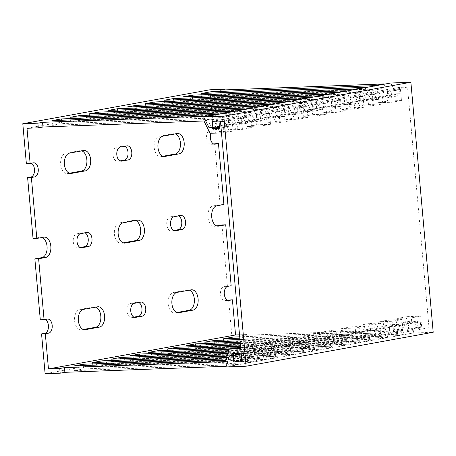 <?xml version="1.0" encoding="UTF-8"?>
<svg xmlns="http://www.w3.org/2000/svg" width="456" height="456" viewBox="0 0 456 456"><rect width="100%" height="100%" fill="white"/><g stroke="black" fill="none" stroke-linecap="round" stroke-linejoin="round"><path stroke-width="0.34" stroke-dasharray="2.28 1.71" d="M390.786 83.009L396.161 93.782L399.929 93.64L399.37 87.387L407.539 87.085L429.01 327.721L420.848 328.024L420.289 321.776L416.522 321.913L413.102 333.017L226.011 366.972M413.102 333.017L433.2 332.264M416.522 321.913L239.691 354.004M420.289 321.776L239.742 354.54M420.848 328.024L241.822 360.514M429.01 327.721L241.925 361.671M407.539 87.085L220.447 121.034M399.37 87.387L212.285 121.342M399.929 93.64L219.382 126.403M396.161 93.782L209.076 127.731M223.907 204.493L220.14 204.63L214.696 143.691M210.906 133.26A7.074 4.252 -92.1 0 1 213.938 130.08L217.21 129.487L214.075 94.329L225.378 93.907L225.025 89.889M217.21 129.487L213.442 129.629L209.885 89.786M221.952 224.945L227.39 285.883L231.158 285.747M228.644 299.951L232.201 339.794L247.277 339.23L246.856 334.544L239.531 334.818M234.093 111.441L240.067 123.422L230.713 125.121L224.74 113.139M252.801 108.049L258.78 120.031L249.421 121.724L243.447 109.748M271.508 104.652L277.487 116.633L268.134 118.332L262.154 106.351M290.221 101.255L296.195 113.236L286.841 114.935L280.867 102.953M308.929 97.863L314.902 109.845L305.548 111.543L299.575 99.562M327.636 94.466L333.61 106.447L324.256 108.146L318.282 96.165M346.343 91.075L352.323 103.05L342.969 104.749L336.99 92.767M365.056 87.677L371.03 99.659L361.676 101.357L355.697 89.376M383.764 84.28L389.737 96.262L380.384 97.96L374.41 85.979M240.067 123.422L247.608 123.143L238.254 124.836L230.713 125.121M258.78 120.031L266.315 119.746L256.962 121.444L249.421 121.724M277.487 116.633L285.023 116.348L275.669 118.047L268.134 118.332M296.195 113.236L303.73 112.957L294.377 114.655L286.841 114.935M314.902 109.845L322.443 109.56L313.084 111.258L305.548 111.543M333.61 106.447L341.151 106.168L331.797 107.861L324.256 108.146M352.323 103.05L359.858 102.771L350.504 104.47L342.969 104.749M371.03 99.659L378.565 99.374L369.212 101.072L361.676 101.357M389.737 96.262L397.273 95.982L387.919 97.675L380.384 97.96M247.608 123.143L247.049 116.89L237.696 118.588L238.254 124.836M266.315 119.746L265.757 113.498L256.403 115.191L256.962 121.444M285.023 116.348L284.464 110.101L275.11 111.8L275.669 118.047M303.73 112.957L303.172 106.704L293.818 108.403L294.377 114.655M322.443 109.56L321.885 103.312L312.531 105.005L313.084 111.258M341.151 106.168L340.592 99.915L331.238 101.614L331.797 107.861M359.858 102.771L359.299 96.518L349.946 98.217L350.504 104.47M378.565 99.374L378.007 93.127L368.653 94.825L369.212 101.072M397.273 95.982L396.72 89.729L387.361 91.428L387.919 97.675M247.049 116.89L250.817 116.747L241.463 118.446L237.696 118.588M265.757 113.498L269.524 113.356L260.171 115.054L256.403 115.191M284.464 110.101L288.232 109.959L278.878 111.657L275.11 111.8M303.172 106.704L306.945 106.561L297.591 108.26L293.818 108.403M321.885 103.312L325.652 103.17L316.299 104.869L312.531 105.005M340.592 99.915L344.36 99.773L335.006 101.471L331.238 101.614M359.299 96.518L363.067 96.381L353.713 98.074L349.946 98.217M378.007 93.127L381.78 92.984L372.421 94.683L368.653 94.825M396.72 89.729L400.488 89.587L391.134 91.285L387.361 91.428M250.817 116.747L251.792 127.686L242.438 129.384L241.463 118.446M269.524 113.356L270.499 124.294L261.145 125.987L260.171 115.054M288.232 109.959L289.212 120.897L279.859 122.596L278.878 111.657M306.945 106.561L307.92 117.5L298.566 119.198L297.591 108.26M325.652 103.17L326.627 114.108L317.273 115.807L316.299 104.869M344.36 99.773L345.334 110.711L335.981 112.41L335.006 101.471M363.067 96.381L364.048 107.32L354.688 109.012L353.713 98.074M381.78 92.984L382.755 103.922L373.401 105.621L372.421 94.683M400.488 89.587L401.462 100.525L392.109 102.224L391.134 91.285M251.792 127.686L238.157 128.199L228.804 129.897L242.438 129.384M270.499 124.294L256.865 124.801L247.511 126.5L261.145 125.987M289.212 120.897L275.578 121.41L266.219 123.103L279.859 122.596M307.92 117.5L294.285 118.013L284.932 119.711L298.566 119.198M326.627 114.108L312.993 114.616L303.639 116.314L317.273 115.807M345.334 110.711L331.7 111.224L322.346 112.923L335.981 112.41M364.048 107.32L350.407 107.827L341.054 109.525L354.688 109.012M382.755 103.922L369.121 104.435L359.767 106.128L373.401 105.621M401.462 100.525L387.828 101.038L378.474 102.737L392.109 102.224M238.157 128.199L232.018 115.887L222.665 117.585L228.804 129.897M256.865 124.801L250.726 112.489L241.372 114.188L247.511 126.5M275.578 121.41L269.433 109.098L260.08 110.791L266.219 123.103M294.285 118.013L288.141 105.701L278.787 107.399L284.932 119.711M312.993 114.616L306.854 102.304L297.5 104.002L303.639 116.314M331.7 111.224L325.561 98.912L316.207 100.611L322.346 112.923M350.407 107.827L344.269 95.515L334.915 97.213L341.054 109.525M369.121 104.435L362.976 92.118L353.622 93.816L359.767 106.128M387.828 101.038L381.689 88.726L372.33 90.425L378.474 102.737M226.689 357.527L253.49 356.524L257.401 343.835L248.047 345.528L244.137 358.216L226.267 358.889M253.49 356.524L244.137 358.216M227.527 354.802L272.203 353.126L276.114 340.438L266.754 342.137L262.85 354.825L227.111 356.164M272.203 353.126L262.85 354.825M228.37 352.072L290.911 349.729L294.821 337.041L285.467 338.74L281.557 351.428L227.949 353.434M290.911 349.729L281.557 351.428M229.208 349.347L309.618 346.338L313.528 333.649L304.175 335.342L300.265 348.036L228.787 350.71M309.618 346.338L300.265 348.036M240.546 346.229L328.326 342.94L332.236 330.252L322.882 331.951L318.972 344.639L235.792 347.757M328.326 342.94L318.972 344.639M240.306 343.545L347.039 339.549L350.943 326.855L341.59 328.554L337.685 341.242L240.426 344.884M347.039 339.549L337.685 341.242M240.067 340.86L365.746 336.152L369.656 323.464L360.303 325.162L356.392 337.85L240.187 342.2M365.746 336.152L356.392 337.85M239.827 338.175L384.454 332.755L388.364 320.066L379.01 321.765L375.1 334.453L239.947 339.515M384.454 332.755L375.1 334.453M246.856 334.544L242.182 335.394L403.161 329.363L407.071 316.675L397.717 318.368L393.807 331.056L239.708 336.83M403.161 329.363L393.807 331.056M257.401 343.835L271.041 343.322L261.681 345.021L248.047 345.528M276.114 340.438L289.748 339.925L280.394 341.624L266.754 342.137M294.821 337.041L308.455 336.534L299.102 338.227L285.467 338.74M313.528 333.649L327.163 333.137L317.809 334.835L304.175 335.342M332.236 330.252L345.87 329.739L336.517 331.438L322.882 331.951M350.943 326.855L364.583 326.348L355.23 328.046L341.59 328.554M369.656 323.464L383.291 322.951L373.937 324.649L360.303 325.162M388.364 320.066L401.998 319.559L392.644 321.252L379.01 321.765M407.071 316.675L420.706 316.162L411.352 317.86L397.717 318.368M271.041 343.322L272.015 354.261L262.662 355.959L261.681 345.021M289.748 339.925L290.723 350.863L281.369 352.562L280.394 341.624M308.455 336.534L309.43 347.472L300.077 349.165L299.102 338.227M327.163 333.137L328.138 344.075L318.784 345.773L317.809 334.835M345.87 329.739L346.851 340.678L337.497 342.376L336.517 331.438M364.583 326.348L365.558 337.286L356.204 338.985L355.23 328.046M383.291 322.951L384.265 333.889L374.912 335.587L373.937 324.649M401.998 319.559L402.973 330.492L393.619 332.19L392.644 321.252M420.706 316.162L421.686 327.1L412.327 328.799L411.352 317.86M272.015 354.261L268.248 354.403L258.894 356.096L262.662 355.959M290.723 350.863L286.955 351.006L277.601 352.705L281.369 352.562M309.43 347.472L305.662 347.609L296.309 349.307L300.077 349.165M328.138 344.075L324.37 344.217L315.016 345.916L318.784 345.773M346.851 340.678L343.083 340.82L333.724 342.519L337.497 342.376M365.558 337.286L361.79 337.429L352.437 339.121L356.204 338.985M384.265 333.889L380.498 334.031L371.144 335.73L374.912 335.587M402.973 330.492L399.205 330.634L389.851 332.333L393.619 332.19M421.686 327.1L417.913 327.243L408.559 328.936L412.327 328.799M268.248 354.403L267.689 348.15L258.335 349.849L258.894 356.096M286.955 351.006L286.396 344.753L277.043 346.452L277.601 352.705M305.662 347.609L305.104 341.362L295.75 343.06L296.309 349.307M324.37 344.217L323.811 337.964L314.458 339.663L315.016 345.916M343.083 340.82L342.524 334.573L333.171 336.266L333.724 342.519M361.79 337.429L361.232 331.176L351.878 332.874L352.437 339.121M380.498 334.031L379.939 327.778L370.585 329.477L371.144 335.73M399.205 330.634L398.647 324.387L389.293 326.086L389.851 332.333M417.913 327.243L417.36 320.99L408 322.688L408.559 328.936M267.689 348.15L260.148 348.435L250.794 350.128L258.335 349.849M286.396 344.753L278.861 345.038L269.502 346.737L277.043 346.452M305.104 341.362L297.568 341.641L288.215 343.339L295.75 343.06M323.811 337.964L316.276 338.249L306.922 339.948L314.458 339.663M342.524 334.573L334.983 334.852L325.63 336.551L333.171 336.266M361.232 331.176L353.696 331.455L344.337 333.154L351.878 332.874M379.939 327.778L372.404 328.063L363.05 329.762L370.585 329.477M398.647 324.387L391.111 324.666L381.757 326.365L389.293 326.086M417.36 320.99L409.819 321.275L400.465 322.968L408 322.688M260.148 348.435L256.243 361.123L246.884 362.822L250.794 350.128M278.861 345.038L274.951 357.726L265.597 359.425L269.502 346.737M297.568 341.641L293.658 354.329L284.305 356.028L288.215 343.339M316.276 338.249L312.366 350.938L303.012 352.636L306.922 339.948M334.983 334.852L331.073 347.54L321.719 349.239L325.63 336.551M353.696 331.455L349.786 344.149L340.432 345.842L344.337 333.154M372.404 328.063L368.494 340.752L359.14 342.45L363.05 329.762M391.111 324.666L387.201 337.354L377.847 339.053L381.757 326.365M409.819 321.275L405.908 333.963L396.555 335.662L400.465 322.968M211.567 127.64L206.032 116.536M215.386 114.838L221.359 126.819L219.45 127.167M221.359 126.819L228.895 126.534L219.541 128.233M228.895 126.534L228.342 120.287L220.51 121.706M228.342 120.287L232.11 120.145L220.527 121.923M232.11 120.145L233.084 131.083L223.731 132.781L222.756 121.843M221.508 132.861L223.731 132.781M233.084 131.083L219.45 131.596L210.096 133.289M219.45 131.596L213.311 119.278L203.952 120.977M214.075 94.329L26.989 128.279M381.689 88.726L220.704 94.757L225.378 93.907M362.976 92.118L201.997 98.148L211.35 96.455L372.33 90.425M344.269 95.515L183.284 101.545L192.643 99.847L353.622 93.816M325.561 98.912L164.576 104.943L173.93 103.244L334.915 97.213M306.854 102.304L145.869 108.334L155.222 106.636L316.207 100.611M288.141 105.701L127.161 111.731L136.515 110.033L297.5 104.002M269.433 109.098L108.448 115.129L117.808 113.43L278.787 107.399M250.726 112.489L89.741 118.52L99.094 116.821L260.08 110.791M232.018 115.887L71.033 121.917L80.387 120.219L241.372 114.188M213.311 119.278L52.326 125.309L61.68 123.616L222.665 117.585M225.851 360.251L234.783 359.915L225.429 361.614M234.783 359.915L238.693 347.227M240.631 347.153L252.328 346.72L240.751 348.498M252.328 346.72L253.308 357.658L243.949 359.351L242.974 348.412M241.726 359.436L243.949 359.351M253.308 357.658L249.535 357.795L240.181 359.493M249.535 357.795L248.982 351.547L239.622 353.246M248.982 351.547L241.441 351.827L232.087 353.525M241.441 351.827L237.53 364.515L228.177 366.214L231.483 355.498M226.222 366.288L228.177 366.214M232.201 339.794L45.115 373.743M405.908 333.963L242.598 340.079L247.277 339.23M387.201 337.354L223.89 343.476L233.244 341.778L396.555 335.662M368.494 340.752L205.183 346.868L214.537 345.169L377.847 339.053M349.786 344.149L186.47 350.265L195.823 348.566L359.14 342.45M331.073 347.54L167.762 353.656L177.116 351.964L340.432 345.842M312.366 350.938L149.055 357.054L158.409 355.355L321.719 349.239M293.658 354.329L130.348 360.451L139.701 358.752L303.012 352.636M274.951 357.726L111.634 363.842L120.994 362.149L284.305 356.028M256.243 361.123L92.927 367.24L102.281 365.541L265.597 359.425M237.53 364.515L74.22 370.637L83.573 368.938L246.884 362.822M83.368 329.488L81.59 329.813A10.22 6.139 -92.1 0 1 81.065 329.87A10.22 6.139 -92.1 0 1 74.573 320.323A10.22 6.139 -92.1 0 1 79.777 309.499L93.811 306.951A10.22 6.139 -92.1 0 1 94.335 306.894A10.22 6.139 -92.1 0 1 95.806 307.133M33.049 238.585L40.065 237.308A10.22 6.139 -92.1 0 1 40.59 237.251A10.22 6.139 -92.1 0 1 42.06 237.49M26.357 163.579L29.629 162.986A7.074 4.252 -92.1 0 1 29.993 162.946A7.074 4.252 -92.1 0 1 31.287 163.225M213.533 143.902L211.424 144.284A7.074 4.252 -92.1 0 1 211.06 144.324A7.074 4.252 -92.1 0 1 206.562 137.718A7.074 4.252 -92.1 0 1 210.17 130.222L213.442 129.629M216.708 225.897L214.936 226.222A10.22 6.139 -92.1 0 1 214.411 226.279A10.22 6.139 -92.1 0 1 207.913 216.731A10.22 6.139 -92.1 0 1 213.123 205.907L220.14 204.63M227.481 300.162L225.372 300.544A7.074 4.252 -92.1 0 1 225.007 300.584A7.074 4.252 -92.1 0 1 220.51 293.972A7.074 4.252 -92.1 0 1 224.113 286.482L227.39 285.883M40.299 319.838L43.576 319.24A7.074 4.252 -92.1 0 1 43.936 319.206A7.074 4.252 -92.1 0 1 45.235 319.485M80.193 247.494L78.084 247.876A7.074 4.252 -92.1 0 1 77.719 247.916A7.074 4.252 -92.1 0 1 73.222 241.309A7.074 4.252 -92.1 0 1 76.825 233.814L83.374 232.628A7.074 4.252 -92.1 0 1 83.739 232.588A7.074 4.252 -92.1 0 1 85.033 232.868M69.42 173.229L67.648 173.554A10.22 6.139 -92.1 0 1 67.123 173.611A10.22 6.139 -92.1 0 1 60.625 164.063A10.22 6.139 -92.1 0 1 65.835 153.239L79.863 150.697A10.22 6.139 -92.1 0 1 80.387 150.64A10.22 6.139 -92.1 0 1 81.858 150.873M162.963 156.254L161.19 156.579A10.22 6.139 -92.1 0 1 160.666 156.636A10.22 6.139 -92.1 0 1 154.168 147.088A10.22 6.139 -92.1 0 1 159.378 136.264L173.405 133.716A10.22 6.139 -92.1 0 1 173.93 133.659A10.22 6.139 -92.1 0 1 175.4 133.899M173.736 230.519L171.627 230.901A7.074 4.252 -92.1 0 1 171.262 230.941A7.074 4.252 -92.1 0 1 166.765 224.335A7.074 4.252 -92.1 0 1 170.367 216.839L176.917 215.654A7.074 4.252 -92.1 0 1 177.281 215.614A7.074 4.252 -92.1 0 1 178.575 215.893M176.911 312.514L175.132 312.833A10.22 6.139 -92.1 0 1 174.614 312.89A10.22 6.139 -92.1 0 1 168.116 303.348A10.22 6.139 -92.1 0 1 173.32 292.524L187.353 289.976A10.22 6.139 -92.1 0 1 187.878 289.919A10.22 6.139 -92.1 0 1 189.348 290.159M133.939 317.137L131.824 317.518A7.074 4.252 -92.1 0 1 131.465 317.558A7.074 4.252 -92.1 0 1 126.967 310.946A7.074 4.252 -92.1 0 1 130.57 303.457L137.119 302.265A7.074 4.252 -92.1 0 1 137.484 302.225A7.074 4.252 -92.1 0 1 138.778 302.51M123.166 242.871L121.393 243.196A10.22 6.139 -92.1 0 1 120.868 243.253A10.22 6.139 -92.1 0 1 114.37 233.706A10.22 6.139 -92.1 0 1 119.58 222.881L133.608 220.333A10.22 6.139 -92.1 0 1 134.132 220.276A10.22 6.139 -92.1 0 1 135.603 220.516M119.991 160.877L117.882 161.264A7.074 4.252 -92.1 0 1 117.517 161.299A7.074 4.252 -92.1 0 1 113.02 154.692A7.074 4.252 -92.1 0 1 116.628 147.197L123.171 146.011A7.074 4.252 -92.1 0 1 123.536 145.971A7.074 4.252 -92.1 0 1 124.83 146.251M242.182 335.394L242.598 340.079M220.282 90.066L220.704 94.757M223.468 338.785L223.89 343.476M232.942 338.432L233.244 341.778M204.761 342.182L205.183 346.868M214.234 341.829L214.537 345.169M186.054 345.574L186.47 350.265M195.527 345.22L195.823 348.566M167.346 348.971L167.762 353.656M176.82 348.618L177.116 351.964M148.633 352.368L149.055 357.054M158.112 352.009L158.409 355.355M129.926 355.76L130.348 360.451M139.399 355.406L139.701 358.752M111.218 359.157L111.634 363.842M120.692 358.804L120.994 362.149M92.511 362.554L92.927 367.24M101.984 362.195L102.281 365.541M73.804 365.946L74.22 370.637M83.277 365.592L83.573 368.938M211.048 93.109L211.35 96.455M201.575 93.463L201.997 98.148M192.341 96.501L192.643 99.847M182.867 96.86L183.284 101.545M173.633 99.898L173.93 103.244M164.16 100.252L164.576 104.943M154.926 103.295L155.222 106.636M145.453 103.649L145.869 108.334M136.213 106.687L136.515 110.033M126.739 107.04L127.161 111.731M117.505 110.084L117.808 113.43M108.032 110.437L108.448 115.129M98.798 113.476L99.094 116.821M89.325 113.835L89.741 118.52M80.091 116.873L80.387 120.219M70.617 117.226L71.033 121.917M61.383 120.27L61.68 123.616M51.904 120.623L52.326 125.309M227.886 286.339L224.113 286.482M228.41 300.43L225.372 300.544M120.92 161.15L117.882 161.264M120.395 147.06L116.628 147.197M126.945 145.869L123.171 146.011M124.106 243.094L121.393 243.196M123.348 222.739L119.58 222.881M137.376 220.191L133.608 220.333M134.868 317.404L131.824 317.518M134.338 303.314L130.57 303.457M140.887 302.128L137.119 302.265M177.851 312.736L175.132 312.833M177.093 292.382L173.32 292.524M191.121 289.834L187.353 289.976M174.665 230.787L171.627 230.901M174.141 216.697L170.367 216.839M180.684 215.511L176.917 215.654M163.909 156.476L161.19 156.579M163.145 136.122L159.378 136.264M177.179 133.579L173.405 133.716M213.938 130.08L210.17 130.222M214.468 144.17L211.424 144.284M216.891 205.764L213.123 205.907M217.654 226.119L214.936 226.222M70.367 173.451L67.648 173.554M69.603 153.096L65.835 153.239M83.636 150.554L79.863 150.697M81.122 247.762L78.084 247.876M80.598 233.671L76.825 233.814M87.142 232.486L83.374 232.628M47.344 319.103L43.576 319.24M33.396 162.843L29.629 162.986M43.833 237.171L40.065 237.308M84.309 329.711L81.59 329.813M83.545 309.356L79.777 309.499M97.578 306.808L93.811 306.951M228.775 300.441L225.007 300.584M121.285 161.162L117.517 161.299M127.304 145.829L123.536 145.971M124.636 243.111L120.868 243.253M137.9 220.134L134.132 220.276M135.232 317.416L131.465 317.558M141.252 302.089L137.484 302.225M178.381 312.753L174.614 312.89M191.645 289.777L187.878 289.919M175.03 230.799L171.262 230.941M181.049 215.471L177.281 215.614M164.434 156.493L160.666 156.636M177.703 133.522L173.93 133.659M214.827 144.187L211.06 144.324M218.179 226.136L214.411 226.279M70.891 173.468L67.123 173.611M84.155 150.497L80.387 150.64M81.487 247.779L77.719 247.916M87.506 232.446L83.739 232.588M47.709 319.063L43.936 319.206M33.761 162.803L29.993 162.946M44.357 237.114L40.59 237.251M84.839 329.728L81.065 329.87M98.103 306.751L94.335 306.894"/><path stroke-width="0.68" d="M246.115 366.214L223.799 116.206L203.701 116.958L209.076 127.731L212.844 127.589L212.285 121.342L220.447 121.034L241.925 361.671L233.763 361.978L233.204 355.726L229.436 355.868L226.011 366.972L246.115 366.214L433.2 332.264L410.885 82.257L223.799 116.206M239.691 354.004L229.436 355.868M239.742 354.54L233.204 355.726M241.822 360.514L233.763 361.978M219.382 126.403L212.844 127.589M410.885 82.257L390.786 83.009L203.701 116.958M239.531 334.818L235.552 334.966L232.412 299.809L229.14 300.401A7.074 4.252 -92.1 0 1 228.775 300.441A7.074 4.252 -92.1 0 1 224.278 293.835A7.074 4.252 -92.1 0 1 227.886 286.339L231.158 285.747L225.72 224.802L218.703 226.079A10.22 6.139 -92.1 0 1 218.179 226.136A10.22 6.139 -92.1 0 1 211.681 216.589A10.22 6.139 -92.1 0 1 216.891 205.764L223.907 204.493L218.47 143.549L213.533 143.902M225.025 89.889L224.962 89.216L209.885 89.786L22.8 123.736L26.357 163.579L30.124 163.436L26.989 128.279L38.293 127.857L42.972 127.007L203.952 120.977L210.096 133.289L221.508 132.861M225.72 224.802L221.952 224.945L216.708 225.897M36.816 238.442L33.049 238.585L27.611 177.64L31.378 177.504L36.816 238.442L43.833 237.171A10.22 6.139 -92.1 0 1 44.357 237.114A10.22 6.139 -92.1 0 1 50.855 246.656A10.22 6.139 -92.1 0 1 45.646 257.48L38.629 258.757L34.861 258.894L40.299 319.838L44.072 319.696L38.629 258.757M224.74 113.139L224.574 112.809L61.264 118.925L51.904 120.623L215.221 114.507L205.867 116.206L42.55 122.322L37.877 123.171L38.293 127.857M37.877 123.171L22.8 123.736M232.412 299.809L227.481 300.162M240.631 347.153L229.339 348.925L225.429 361.614L64.444 367.644L59.77 368.494L48.461 368.915L45.326 333.758L41.559 333.9L45.115 373.743L60.186 373.179L64.866 372.33L226.222 366.288M59.77 368.494L60.186 373.179M243.447 109.748L243.282 109.411L79.971 115.533L70.617 117.226L233.928 111.11L234.093 111.441M233.928 111.11L224.574 112.809M262.154 106.351L261.989 106.02L98.678 112.136L89.325 113.835L252.635 107.719L252.801 108.049M252.635 107.719L243.282 109.411M280.867 102.953L280.702 102.623L117.386 108.739L108.032 110.437L271.343 104.321L271.508 104.652M271.343 104.321L261.989 106.02M299.575 99.562L299.41 99.226L136.093 105.347L126.739 107.04L290.056 100.924L290.221 101.255M290.056 100.924L280.702 102.623M318.282 96.165L318.117 95.834L154.806 101.95L145.453 103.649L308.763 97.533L308.929 97.863M308.763 97.533L299.41 99.226M336.99 92.767L336.824 92.437L173.514 98.553L164.16 100.252L327.471 94.135L327.636 94.466M327.471 94.135L318.117 95.834M355.697 89.376L355.532 89.045L192.221 95.161L182.867 96.86L346.178 90.738L346.343 91.075M346.178 90.738L336.824 92.437M374.41 85.979L374.245 85.648L210.928 91.764L201.575 93.463L364.891 87.347L365.056 87.677M364.891 87.347L355.532 89.045M224.962 89.216L220.282 90.066L383.599 83.95L383.764 84.28M383.599 83.95L374.245 85.648M219.45 127.167L212.006 128.518L211.567 127.64M206.032 116.536L205.867 116.206M215.221 114.507L215.386 114.838M220.51 121.706L218.983 121.986L219.541 128.233L212.006 128.518M220.527 121.923L218.983 121.986M99.391 327.123L85.363 329.671A10.22 6.139 -92.1 0 1 84.839 329.728A10.22 6.139 -92.1 0 1 78.341 320.18A10.22 6.139 -92.1 0 1 83.545 309.356L97.578 306.808A10.22 6.139 -92.1 0 1 98.103 306.751A10.22 6.139 -92.1 0 1 104.601 316.299A10.22 6.139 -92.1 0 1 99.391 327.123L95.623 327.265L83.368 329.488M44.072 319.696L47.344 319.103A7.074 4.252 -92.1 0 1 47.709 319.063A7.074 4.252 -92.1 0 1 52.206 325.669A7.074 4.252 -92.1 0 1 48.598 333.165L45.326 333.758M235.552 334.966L48.461 368.915M218.47 143.549L215.192 144.147A7.074 4.252 -92.1 0 1 214.827 144.187A7.074 4.252 -92.1 0 1 210.934 140.556A7.074 4.252 -92.1 0 1 210.906 133.26M30.124 163.436L33.396 162.843A7.074 4.252 -92.1 0 1 33.761 162.803A7.074 4.252 -92.1 0 1 38.258 169.415A7.074 4.252 -92.1 0 1 34.656 176.905L31.378 177.504M88.401 246.548L81.852 247.739A7.074 4.252 -92.1 0 1 81.487 247.779A7.074 4.252 -92.1 0 1 76.99 241.167A7.074 4.252 -92.1 0 1 80.598 233.671L87.142 232.486A7.074 4.252 -92.1 0 1 87.506 232.446A7.074 4.252 -92.1 0 1 92.004 239.052A7.074 4.252 -92.1 0 1 88.401 246.548L84.628 246.69L80.193 247.494M85.449 170.869L71.415 173.411A10.22 6.139 -92.1 0 1 70.891 173.468A10.22 6.139 -92.1 0 1 64.393 163.921A10.22 6.139 -92.1 0 1 69.603 153.096L83.636 150.554A10.22 6.139 -92.1 0 1 84.155 150.497A10.22 6.139 -92.1 0 1 90.653 160.045A10.22 6.139 -92.1 0 1 85.449 170.869L81.675 171.006L69.42 173.229M178.991 153.889L164.958 156.436A10.22 6.139 -92.1 0 1 164.434 156.493A10.22 6.139 -92.1 0 1 157.936 146.946A10.22 6.139 -92.1 0 1 163.145 136.122L177.179 133.579A10.22 6.139 -92.1 0 1 177.703 133.522A10.22 6.139 -92.1 0 1 184.195 143.064A10.22 6.139 -92.1 0 1 178.991 153.889L175.224 154.031L162.963 156.254M181.944 229.573L175.395 230.759A7.074 4.252 -92.1 0 1 175.03 230.799A7.074 4.252 -92.1 0 1 170.533 224.192A7.074 4.252 -92.1 0 1 174.141 216.697L180.684 215.511A7.074 4.252 -92.1 0 1 181.049 215.471A7.074 4.252 -92.1 0 1 185.546 222.078A7.074 4.252 -92.1 0 1 181.944 229.573L178.171 229.716L173.736 230.519M192.934 310.148L178.906 312.696A10.22 6.139 -92.1 0 1 178.381 312.753A10.22 6.139 -92.1 0 1 171.883 303.206A10.22 6.139 -92.1 0 1 177.093 292.382L191.121 289.834A10.22 6.139 -92.1 0 1 191.645 289.777A10.22 6.139 -92.1 0 1 198.143 299.324A10.22 6.139 -92.1 0 1 192.934 310.148L189.166 310.291L176.911 312.514M142.141 316.19L135.597 317.376A7.074 4.252 -92.1 0 1 135.232 317.416A7.074 4.252 -92.1 0 1 130.735 310.81A7.074 4.252 -92.1 0 1 134.338 303.314L140.887 302.128A7.074 4.252 -92.1 0 1 141.252 302.089A7.074 4.252 -92.1 0 1 145.749 308.695A7.074 4.252 -92.1 0 1 142.141 316.19L138.373 316.333L133.939 317.137M139.188 240.506L125.161 243.054A10.22 6.139 -92.1 0 1 124.636 243.111A10.22 6.139 -92.1 0 1 118.138 233.563A10.22 6.139 -92.1 0 1 123.348 222.739L137.376 220.191A10.22 6.139 -92.1 0 1 137.9 220.134A10.22 6.139 -92.1 0 1 144.398 229.681A10.22 6.139 -92.1 0 1 139.188 240.506L135.421 240.648L123.166 242.871M128.199 159.931L121.649 161.122A7.074 4.252 -92.1 0 1 121.285 161.162A7.074 4.252 -92.1 0 1 116.787 154.55A7.074 4.252 -92.1 0 1 120.395 147.06L126.945 145.869A7.074 4.252 -92.1 0 1 127.304 145.829A7.074 4.252 -92.1 0 1 131.801 152.441A7.074 4.252 -92.1 0 1 128.199 159.931L124.431 160.073L119.991 160.877M226.267 358.889L83.157 364.247L73.804 365.946L225.851 360.251M227.111 356.164L101.865 360.856L92.511 362.554L226.689 357.527M227.949 353.434L120.572 357.458L111.218 359.157L227.527 354.802M228.787 350.71L139.279 354.061L129.926 355.76L228.37 352.072M235.792 347.757L157.993 350.67L148.633 352.368L229.208 349.347M240.426 344.884L176.7 347.272L167.346 348.971L240.546 346.229M240.187 342.2L195.407 343.881L186.054 345.574L240.306 343.545M239.947 339.515L214.115 340.484L204.761 342.182L240.067 340.86M239.708 336.83L232.822 337.087L223.468 338.785L239.827 338.175M240.751 348.498L229.339 348.925M231.483 355.498L232.087 353.525L239.622 353.246L240.181 359.493L241.726 359.436M95.806 307.133A10.22 6.139 -92.1 0 1 100.861 317.667A10.22 6.139 -92.1 0 1 95.623 327.265M31.287 163.225A7.074 4.252 -92.1 0 1 34.508 170.641A7.074 4.252 -92.1 0 1 30.883 177.048L27.611 177.64M45.235 319.485A7.074 4.252 -92.1 0 1 48.456 326.895A7.074 4.252 -92.1 0 1 44.831 333.307L41.559 333.9M42.06 237.49A10.22 6.139 -92.1 0 1 47.116 248.024A10.22 6.139 -92.1 0 1 41.878 257.623L34.861 258.894M85.033 232.868A7.074 4.252 -92.1 0 1 88.253 240.278A7.074 4.252 -92.1 0 1 84.628 246.69M81.858 150.873A10.22 6.139 -92.1 0 1 86.919 161.407A10.22 6.139 -92.1 0 1 81.675 171.006M175.4 133.899A10.22 6.139 -92.1 0 1 180.462 144.432A10.22 6.139 -92.1 0 1 175.224 154.031M178.575 215.893A7.074 4.252 -92.1 0 1 181.796 223.303A7.074 4.252 -92.1 0 1 178.171 229.716M189.348 290.159A10.22 6.139 -92.1 0 1 194.404 300.692A10.22 6.139 -92.1 0 1 189.166 310.291M138.778 302.51A7.074 4.252 -92.1 0 1 141.998 309.92A7.074 4.252 -92.1 0 1 138.373 316.333M135.603 220.516A10.22 6.139 -92.1 0 1 140.665 231.049A10.22 6.139 -92.1 0 1 135.421 240.648M124.83 146.251A7.074 4.252 -92.1 0 1 128.05 153.661A7.074 4.252 -92.1 0 1 124.431 160.073M64.444 367.644L64.866 372.33M42.55 122.322L42.972 127.007M232.822 337.087L232.942 338.432M214.115 340.484L214.234 341.829M195.407 343.881L195.527 345.22M176.7 347.272L176.82 348.618M157.993 350.67L158.112 352.009M139.279 354.061L139.399 355.406M120.572 357.458L120.692 358.804M101.865 360.856L101.984 362.195M83.157 364.247L83.277 365.592M210.928 91.764L211.048 93.109M192.221 95.161L192.341 96.501M173.514 98.553L173.633 99.898M154.806 101.95L154.926 103.295M136.093 105.347L136.213 106.687M117.386 108.739L117.505 110.084M98.678 112.136L98.798 113.476M79.971 115.533L80.091 116.873M61.264 118.925L61.383 120.27M229.14 300.401L228.41 300.43M121.649 161.122L120.92 161.15M125.161 243.054L124.106 243.094M135.597 317.376L134.868 317.404M178.906 312.696L177.851 312.736M175.395 230.759L174.665 230.787M164.958 156.436L163.909 156.476M215.192 144.147L214.468 144.17M218.703 226.079L217.654 226.119M71.415 173.411L70.367 173.451M81.852 247.739L81.122 247.762M48.598 333.165L44.831 333.307M34.656 176.905L30.883 177.048M45.646 257.48L41.878 257.623M85.363 329.671L84.309 329.711"/></g></svg>
